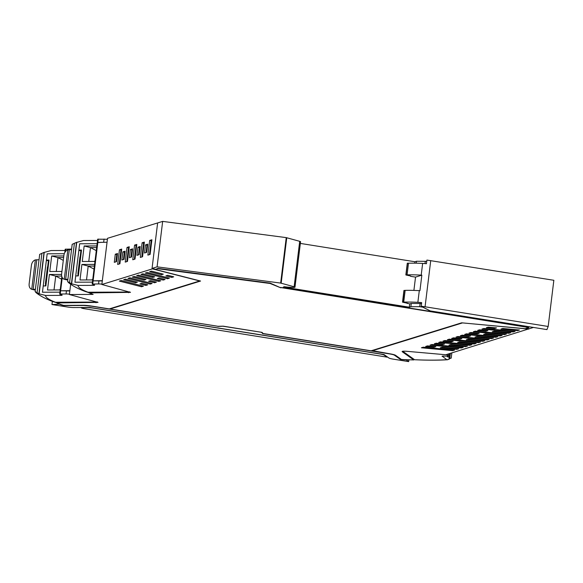 <?xml version="1.0" encoding="UTF-8"?>
<svg xmlns="http://www.w3.org/2000/svg" width="583" height="583" viewBox="0 0 583 583"><rect width="100%" height="100%" fill="white"/><g stroke="black" fill="none" stroke-linecap="round" stroke-linejoin="round"><path stroke-width="0.87" d="M533.445 327.442L445.798 354.756L407.072 351.33A6.566 0.838 7 0 0 402.124 351.542A6.566 0.838 7 0 0 402.27 351.753L413.733 359.937L404.77 359.66A96.887 12.403 -173 0 1 401.374 359.441L395.551 355.302A8.636 1.108 -173 0 0 389.655 353.764L371.867 350.565M115.886 261.854L116.782 254.56L117.431 254.356M130.986 257.19L131.882 249.888L132.53 249.692M141.909 256.957L143.607 243.126L144.256 242.922M146.085 252.519L146.982 245.224L147.63 245.028M149.459 254.625L151.157 240.794L151.806 240.59M134.36 259.289L136.058 245.458L136.706 245.254M126.81 261.621L128.508 247.79L129.156 247.586M119.26 263.953L120.958 250.122L121.607 249.925M138.535 254.851L139.432 247.556L140.08 247.36M123.436 259.522L124.332 252.228L124.981 252.024M115.296 254.217L117.533 253.525L116.534 261.65L114.297 262.343L115.296 254.217L116.782 254.56M130.395 249.546L132.632 248.854L131.634 256.986L129.397 257.679L130.395 249.546L131.882 249.888M142.121 242.783L144.358 242.091L142.558 256.753L140.321 257.446L142.121 242.783L143.607 243.126M145.495 244.882L147.732 244.19L146.734 252.322L144.497 253.015L145.495 244.882L146.982 245.224M149.671 240.451L151.908 239.759L150.108 254.421L147.871 255.114L149.671 240.451L151.157 240.794M134.571 245.115L132.771 259.778L135.008 259.085L136.808 244.423L134.571 245.115L136.058 245.458M127.021 247.447L125.221 262.11L127.458 261.424L129.258 246.755L127.021 247.447L128.508 247.79M119.471 249.779L117.671 264.449L119.909 263.756L121.709 249.087L119.471 249.779L120.958 250.122M137.945 247.214L136.947 255.347L139.184 254.654L140.182 246.522L137.945 247.214L139.432 247.556M122.845 251.885L121.847 260.011L124.084 259.318L125.083 251.193L122.845 251.885L124.332 252.228M158.846 281.407L160.726 280.831L138.514 275.147L136.633 275.73L158.846 281.407L158.977 280.379M144.139 280.088L146.012 279.512L134.185 276.488L132.312 277.063L144.139 280.088L144.263 279.06M154.524 282.748L156.397 282.165L150.472 280.649L148.592 281.232L154.524 282.748L154.648 281.72M150.195 284.081L152.076 283.498L129.863 277.821L127.983 278.404L150.195 284.081L150.319 283.054M152.79 277.413L154.67 276.838L142.842 273.813L140.962 274.396L152.79 277.413L152.914 276.386M163.174 280.073L165.055 279.49L159.123 277.974L157.242 278.557L163.174 280.073L163.306 279.046M137.362 282.187L135.482 282.762L123.654 279.738L125.534 279.162L137.362 282.187M135.613 281.735L135.482 282.762M145.998 284.387L145.867 285.415L139.942 283.899L141.815 283.323L147.747 284.839L145.867 285.415M121.206 280.496L143.418 286.173L141.545 286.756L119.333 281.079L121.206 280.496M141.669 285.728L141.545 286.756M171.817 277.399L173.705 276.816L167.773 275.3L165.885 275.883L171.817 277.399L171.941 276.364M161.44 274.746L163.313 274.163L151.485 271.139L149.612 271.722L161.44 274.746L161.564 273.719M169.376 278.157L167.503 278.732L145.291 273.055L147.164 272.48L169.376 278.157M167.627 277.705L167.503 278.732M90.533 292.221L90.452 292.885L89.505 293.038L93.134 294.415L69.399 294.524L70.667 284.227M152.054 268.399L157.082 266.839L162.664 221.387L157.629 222.946L152.054 268.399L152.425 268.872L101.865 284.489L130.49 292.36L90.452 292.885M101.865 284.489L107.534 238.301L158.306 222.735M152.425 268.872L199.714 280.962L109.298 308.903L91.465 306.046A8.636 1.108 -173 0 0 83.034 305.288L63.613 305.375A96.909 12.411 -173 0 1 61.521 304.734L57.353 303.277L57.899 302.912L98.024 302.388L69.399 294.524M155.428 269.499L200.559 281.035L110.012 309.012L217.976 326.291L223.187 326.167L262.029 332.383L263.144 333.52L371.109 350.798L461.656 322.822L525.188 328.674L528.876 327.537L279.658 287.375A6.005 0.772 -173 0 0 279.658 287.375L270.14 283.491L157.869 268.741L155.428 269.499L157.92 268.377L270.191 283.127L280.758 287.827M423.28 347.191L454.551 350.077L452.67 350.653L421.4 347.774L423.28 347.191M452.765 349.909L452.67 350.653M434.08 346.491L433.992 347.235L425.641 346.462L427.521 345.887L435.865 346.652L433.992 347.235M456.912 349.341L458.785 348.765L442.14 347.228L440.26 347.811L456.912 349.341L456.999 348.598M431.93 344.524L463.201 347.402L461.321 347.978L430.057 345.1L431.93 344.524M461.415 347.235L461.321 347.978M442.759 343.81L442.665 344.553L434.313 343.781L436.193 343.205L444.545 343.97L442.665 344.553M465.584 346.666L467.464 346.083L450.812 344.553L448.939 345.129L465.584 346.666L465.679 345.923M440.588 341.849L471.851 344.728L469.978 345.304L438.707 342.425L440.588 341.849M470.066 344.56L469.978 345.304M451.431 341.128L451.337 341.871L442.993 341.106L444.865 340.523L453.217 341.295L451.337 341.871M474.263 343.985L476.136 343.402L459.491 341.871L457.611 342.447L474.263 343.985L474.351 343.241M449.238 339.175L480.509 342.053L478.628 342.636L447.358 339.751L449.238 339.175M478.723 341.886L478.628 342.636M460.104 338.446L460.016 339.189L451.665 338.424L453.545 337.841L461.889 338.614L460.016 339.189M482.935 341.303L484.808 340.72L468.164 339.189L466.283 339.772L482.935 341.303L483.023 340.559M504.681 333.87L504.587 334.613L473.316 331.734L475.196 331.151L506.467 334.03L504.587 334.613M500.914 329.067L517.566 330.605L519.438 330.022L502.794 328.491L500.914 329.067M517.653 329.861L517.566 330.605M486.084 330.423L485.996 331.166L487.869 330.583L479.525 329.818L477.645 330.393L485.996 331.166M491.702 337.878L491.607 338.621L493.488 338.045L476.836 336.508L474.963 337.091L491.607 338.621M496.527 327.908L488.175 327.143L486.288 327.726L494.639 328.491L496.527 327.908M494.727 327.748L494.639 328.491M513.244 331.938L515.117 331.363L483.846 328.477L481.973 329.06L513.244 331.938L513.332 331.195M508.915 333.279L510.795 332.696L494.144 331.166L492.263 331.742L508.915 333.279L509.01 332.529M487.279 339.962L489.159 339.379L457.888 336.5L456.015 337.083L487.279 339.962L487.373 339.219M477.433 333.097L477.346 333.84L479.219 333.257L470.875 332.492L468.994 333.068L477.346 333.84M500.352 335.203L500.265 335.946L502.138 335.371L485.493 333.833L483.613 334.416L500.265 335.946M468.783 335.764L468.688 336.515L470.568 335.932L462.217 335.159L460.344 335.742L468.688 336.515M496.024 336.544L495.936 337.287L464.666 334.409L466.546 333.826L497.809 336.704L495.936 337.287M411.27 303.437L410.869 306.709L409.288 307.197L409.696 303.925L411.27 303.437L421.567 303.532M57.353 303.277L57.979 302.242M157.869 268.741L157.92 268.377M270.14 283.491L270.191 283.127M528.876 327.537L528.919 327.165L280.809 287.463M152.469 268.501L155.457 269.266M410.869 306.709L419.724 306.694L420.124 303.422M429.183 310.375L422.77 307.161L419.724 306.694M528.861 328.739L525.873 328.462M528.817 329.103L462.253 322.873M371.823 350.908L462.246 322.975M162.664 221.387L286.246 237.624L280.663 283.076L157.082 266.839M286.246 237.624L299.706 241.318L294.124 286.77L280.663 283.076M299.706 241.318A3.775 0.481 7 0 1 300.558 241.741L294.976 287.193A3.775 0.481 7 0 1 293.271 287.39A11.259 1.443 7 0 1 284.366 286.741L283.265 287.113L285.225 287.594L285.32 286.858M294.124 286.77A3.775 0.481 7 0 1 294.976 287.193M290.83 287.339L290.72 288.221L285.225 287.594M426.741 261.352L416.451 261.257L416.218 263.166M416.451 261.257L414.87 261.745L414.702 263.13M414.87 261.745L300.354 243.417M409.288 307.197L290.72 288.221M261.723 332.332L262.882 333.25M406.344 359.755L406.234 359.908A96.909 12.411 7 0 1 400.557 359.536L394.458 355.2A7.506 0.962 -173 0 0 389.335 353.866L389.357 353.713M400.601 359.164A96.909 12.411 -173 0 0 401.031 359.201M406.322 359.951L408.661 361.613L393.365 359.164A6.566 0.838 -173 0 1 388.883 357.991L384.008 354.53L89.993 307.481L73.677 307.554A6.566 0.838 7 0 1 67.264 306.979L51.967 304.53L52.353 301.367A32.823 23.087 -75.7 0 0 52.594 301.462A32.823 23.087 -75.7 0 0 55.502 302.256L95.189 302.081A8.257 1.057 -173 0 0 97.295 301.899M51.967 304.53L59.838 304.166M60.005 304.501A96.909 12.411 7 0 0 63.387 305.579L63.423 305.317M63.387 305.579L83.814 305.492L91.137 306.148L217.962 326.291M217.947 326.436L223.442 326.203M223.427 326.305L261.373 332.274M261.359 332.376L262.576 333.206M262.532 333.571L389.335 353.866M400.557 359.536L394.458 355.2M408.661 361.613L408.872 359.9M448.225 357.168L446.899 356.228L448.225 357.168L448.626 353.881L448.225 357.168M413.777 359.587L414.44 359.616L413.777 359.58M449.675 353.56L448.968 359.347L446.782 359.66L442.191 356.162M450.943 358.071L449.027 358.99M447.649 359.74C438.358 360.323 427.375 360.323 414.702 359.733L414.593 359.726A97.485 12.483 -173 0 0 446.782 359.66M446.687 354.486L448.305 356.162L444.093 356.082A3.753 0.481 -173 0 0 442.082 356.257A3.753 0.481 -173 0 0 442.169 356.381M446.636 354.858L446.177 354.639M414.593 359.726L402.7 351.272M47.172 253.802L64.29 253.722L47.172 253.802L42.45 292.229L59.932 292.156L42.45 292.229L43.222 285.947L45.853 285.932L49.03 260.069L46.4 260.084A100.983 12.928 7 0 1 46.4 260.084L47.172 253.802M69.843 290.961L60.632 290.771L69.873 290.691M69.443 294.189A4.504 0.576 -173 0 0 66.068 293.956L60.238 294.007L60.632 290.771L60.085 290.873L60.632 290.771L62.25 277.595M55.779 302.256L57.083 302.745M45.321 285.94L48.433 260.594M48.965 260.594L46.574 260.586A100.983 12.928 7 0 1 46.4 260.098M60.202 289.933L47.5 289.991L49.409 274.469L55.72 276.087L61.703 276.058M61.594 274.418L49.409 274.469M61.929 271.459L49.766 271.518L51.676 255.995L57.987 257.606L63.634 257.584M63.838 255.944L51.676 255.995M54.015 289.962L55.72 276.087L61.528 279.126M56.281 271.489L57.987 257.606L63.292 260.382M60.253 289.547L59.014 289.94M61.958 271.248L61.281 271.467M39.039 293.817L45.547 295.45L60.996 295.377A3.753 0.481 -173 0 0 62.141 295.173A3.753 0.481 -173 0 0 61.674 294.881L59.925 294.255L60.238 294.007M38.981 293.701L44.046 252.461L51.064 250.552L65.048 250.486M45.605 283.666A100.983 12.928 -173 0 1 45.416 283.52L47.463 266.89A100.983 12.928 -173 0 0 47.646 267.036M39.688 254.363L35.118 291.515L37.064 292.768L41.91 253.321L39.688 254.363L35.126 291.529A108.868 13.941 -173 0 0 37.042 293.438C40.912 296.339 46.093 299.013 52.594 301.462M37.064 292.768L39.156 293.759L44.25 252.293L41.91 253.321M64.808 252.439L65.201 249.211L71.592 249.058M45.547 295.45C45.532 297.417 48.848 299.684 55.502 302.256M31.781 289.292L33.901 289.838A5.633 3.964 -75.7 0 0 34.616 289.926L35.315 289.919M35.352 259.923L31.744 289.285A5.633 3.964 -75.7 0 1 29.15 283.855L31.416 265.382A5.633 3.964 104.3 0 1 35.352 259.923L36.102 259.814A18.773 2.405 7 0 0 36.802 259.792L33.173 289.357L35.395 289.277M33.173 289.357A18.773 2.405 7 0 1 32.473 289.379L34.616 289.926M36.802 259.792L39.025 259.712M31.744 289.285L32.473 289.379L31.744 289.285M79.66 243.774L97.142 243.701L79.66 243.774L74.945 282.208L92.42 282.128L74.945 282.208L75.717 275.927L78.341 275.912L81.518 250.049L78.887 250.056A100.983 12.928 7 0 1 78.887 250.056L79.66 243.774M102.302 280.933L92.58 280.853L97.295 242.419L107.053 242.236M101.908 284.161A4.504 0.576 -173 0 0 98.556 283.928L92.18 284.081L92.58 280.853L102.338 280.663M88.266 292.229L89.549 292.71M77.816 275.912L80.928 250.573M81.452 250.573L79.069 250.566A100.983 12.928 7 0 1 78.894 250.071M92.697 279.913L79.995 279.971L81.897 264.449L88.208 266.059L94.395 266.037M94.599 264.391L81.897 264.449M94.963 261.439L82.261 261.49L84.163 245.975L90.482 247.586L96.669 247.556M96.865 245.917L84.163 245.975M86.51 279.942L88.208 266.059L94.023 269.098M88.776 261.461L90.482 247.586L96.29 250.624M92.741 279.519L91.502 279.92M95.007 261.046L93.768 261.439M71.527 283.797L78.042 285.422L93.484 285.357A3.753 0.481 -173 0 0 94.628 285.153A3.753 0.481 -173 0 0 94.162 284.854L92.18 284.081M71.476 283.673L76.541 242.441L83.551 240.524L97.536 240.466M78.093 273.638A100.983 12.928 -173 0 1 77.911 273.493L79.951 256.863A100.983 12.928 -173 0 0 80.133 257.016M129.776 291.879A8.257 1.057 -173 0 1 127.677 292.054L87.997 292.229A32.823 23.087 -75.7 0 1 85.082 291.434C78.581 288.993 73.4 286.319 69.537 283.418A108.868 13.941 -173 0 1 67.613 281.502L69.559 282.748L74.405 243.3L72.175 244.321L67.613 281.494L72.183 244.343M69.559 282.748L71.651 283.739L76.745 242.273L74.405 243.3M97.295 242.419L97.696 239.183L107.418 239.27M97.529 242.564L103.672 242.266L104.073 239.03M78.042 285.422C78.027 287.39 81.343 289.664 87.997 292.229M64.268 279.272L66.389 279.811A5.633 3.964 -75.7 0 0 67.103 279.898L67.81 279.898M67.839 249.903L64.239 279.264A5.633 3.964 -75.7 0 1 61.638 273.835L63.911 255.361A5.633 3.964 104.3 0 1 67.839 249.903L68.597 249.794A18.773 2.405 7 0 0 69.29 249.772L65.66 279.337L67.883 279.257M65.66 279.337A18.773 2.405 7 0 1 64.968 279.352L67.103 279.898M69.29 249.772L71.512 249.692M64.239 279.264L64.968 279.352L64.239 279.264M84.09 308.662L387.054 357.139L384.314 355.2A7.506 0.962 -173 0 0 382.885 354.632A7.506 0.962 -173 0 0 379.198 353.859L94.49 308.298A7.506 0.962 -173 0 0 87.159 307.642L82.582 307.664A3.753 0.481 -173 0 0 81.598 307.751A3.753 0.481 -173 0 0 81.438 307.868A3.753 0.481 -173 0 0 84.09 308.662L84.192 308.626M387.054 357.139L387.105 356.73M410.578 276.313L415.533 277.107L421.844 275.154A9.386 1.202 7 0 0 421.203 275.125A45.044 5.764 7 0 0 415.249 274.87A45.044 5.764 7 0 0 407.065 274.855L406.176 275.045L410.614 275.985M406.03 274.885L407.466 263.188L416.685 263.173A45.044 5.764 -173 0 1 422.639 263.436A9.386 1.202 -173 0 1 424.664 263.552A9.386 1.202 -173 0 1 426.45 263.72L426.902 260.076L553.85 280.285L548.18 326.473L546.934 329.599L430.239 310.921L421.232 306.272A9.386 1.202 7 0 1 425.065 306.775L548.18 326.473M407.277 303.196L409.696 303.925M415.533 277.107L413.901 290.407M421.203 275.125L422.639 263.436M421.844 275.154L419.935 290.677A9.386 1.202 -173 0 0 419.294 290.647A45.044 5.764 -173 0 0 413.34 290.392A45.044 5.764 -173 0 0 405.156 290.37L404.114 290.523M421.232 306.272L421.677 302.628A9.386 1.202 -173 0 0 419.884 302.46A9.386 1.202 -173 0 0 417.858 302.344A45.044 5.764 -173 0 0 411.904 302.081L403.72 302.067L405.156 290.37M407.233 303.532L407.889 303.328L402.831 302.256L403.72 302.067M402.831 302.256L404.128 290.407M419.294 290.647L417.858 302.344M128.493 292.717L128.581 292.032M96.027 302.745L96.115 302.052M402.27 351.753L402.321 351.367M413.755 359.128L413.668 359.849M286.756 237.718L281.174 283.17M425.299 261.242L425.014 263.582M448.269 356.104L448.538 353.91M450.382 353.342L449.712 358.807M61.084 294.67L60.996 295.377M66.462 290.72L66.068 293.956M65.748 249.109L65.449 251.586M71.505 249.692L71.578 249.058M92.726 283.979L98.243 239.081M93.572 284.642L93.484 285.357M98.957 280.7L98.556 283.928M384.365 354.785L384.314 355.2M407.065 274.855L408.501 263.159M425.065 306.775L430.735 260.586M89.607 292.229L89.505 293.038M57.047 303.065L57.149 302.249M413.733 359.937L413.821 359.179M448.305 356.162L448.582 353.896M451.854 352.883L451.206 358.159M449.697 353.553L448.99 359.325M54.467 302.038L57.061 302.934M59.692 294.109L61.842 276.597M38.944 293.701L44.009 252.432M86.962 292.017L89.527 292.906M71.432 283.681L76.504 242.411M405.855 274.921L407.291 263.232M403.946 290.443L402.51 302.14"/></g></svg>
